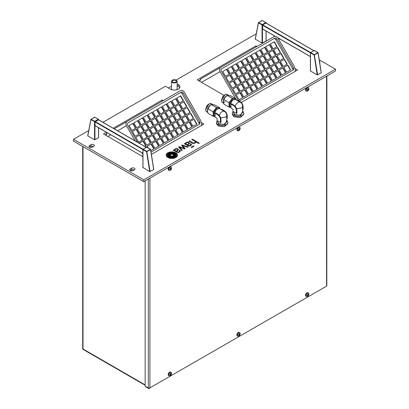 <?xml version="1.0" encoding="UTF-8"?>
<svg xmlns="http://www.w3.org/2000/svg" width="409" height="409" viewBox="0 0 409 409"><rect width="100%" height="100%" fill="white"/><g stroke="black" fill="none" stroke-linecap="round" stroke-linejoin="round"><path stroke-width="0.61" d="M174.377 154.95A1.866 1.079 0 0 1 174.214 155.216A10.404 6.007 0 0 1 173.436 155.957A11.319 6.534 0 0 1 173.181 156.156A1491.495 861.109 180 0 1 172.792 156.453A4.248 2.454 180 0 1 172.511 156.637L172.373 156.678A0.925 0.532 180 0 1 172.056 156.642A5.092 2.94 180 0 1 171.852 156.596A2.602 1.503 180 0 1 171.627 156.529A22.935 13.241 180 0 1 171.259 156.407A7.05 4.07 180 0 1 170.742 156.218A209.106 120.727 180 0 1 170.124 155.962A8.911 5.143 180 0 1 169.403 155.635A2.311 1.334 180 0 1 169.311 155.584L169.27 155.532A0.649 0.378 180 0 1 169.265 155.502A0.649 0.378 180 0 1 169.265 155.456A0.649 0.378 180 0 1 169.285 155.364A1.564 0.9 180 0 1 169.387 155.2A6.989 4.034 180 0 1 169.771 154.791A13.584 7.843 180 0 1 170.221 154.398A15.987 9.233 0 0 1 170.466 154.198A32.577 18.809 0 0 1 170.86 153.902A4.76 2.751 0 0 1 171.136 153.712L171.274 153.677A0.9 0.521 0 0 1 171.591 153.712A4.361 2.515 0 0 1 172.02 153.825A7.29 4.208 0 0 1 172.777 154.086A53.078 30.644 0 0 1 173.528 154.392A9.269 5.353 0 0 1 174.183 154.689A4.3 2.48 0 0 1 174.336 154.766L174.382 154.853M173.181 156.156L173.181 156.11A1491.495 861.109 180 0 1 172.792 156.407A4.248 2.454 180 0 1 172.511 156.596L172.373 156.632A0.925 0.532 180 0 1 172.056 156.596A5.092 2.94 180 0 1 171.852 156.55A2.602 1.503 180 0 1 171.627 156.483A22.935 13.241 180 0 1 171.259 156.361A7.05 4.07 180 0 1 170.742 156.172A209.106 120.727 180 0 1 170.124 155.916A8.911 5.143 180 0 1 169.403 155.589A2.311 1.334 180 0 1 169.311 155.538L169.27 155.486A0.649 0.378 180 0 1 169.265 155.481M169.009 155.926A0.516 0.297 180 0 1 168.861 155.783A1.702 0.982 180 0 1 168.81 155.589A1.181 0.68 180 0 1 168.805 155.553A1.181 0.68 180 0 1 168.825 155.44A24.008 13.86 180 0 1 168.871 155.282A1.227 0.711 180 0 1 168.891 155.226A5.414 3.124 180 0 1 169.05 154.934A7.055 4.075 180 0 1 169.244 154.658A9.146 5.281 180 0 1 169.735 154.121A10.143 5.854 0 0 1 169.965 153.907A5.179 2.991 0 0 1 170.451 153.549A0.695 0.399 0 0 1 170.599 153.477A0.624 0.358 0 0 1 170.783 153.436A1.263 0.731 0 0 1 171.12 153.416A2.986 1.723 0 0 1 171.826 153.482A6.063 3.502 0 0 1 172.915 153.728A13.543 7.822 0 0 1 173.799 154.014A4.903 2.832 0 0 1 174.173 154.157A7.372 4.254 0 0 1 174.566 154.341A0.752 0.435 0 0 1 174.638 154.382A0.762 0.44 0 0 1 174.832 154.648A2.285 1.319 180 0 1 174.837 154.73A2.285 1.319 180 0 1 174.807 154.945A3.809 2.198 0 0 1 174.536 155.466A33.124 19.121 0 0 1 174.254 155.829A6.59 3.804 0 0 1 173.922 156.192A4.489 2.592 180 0 1 173.682 156.396A39.259 22.669 180 0 1 173.268 156.713A0.869 0.501 180 0 1 173.048 156.831A0.573 0.332 180 0 1 172.864 156.872A1.841 1.063 180 0 1 172.639 156.892A1.13 0.654 180 0 1 172.388 156.892A5.522 3.185 180 0 1 171.969 156.851A2.331 1.345 180 0 1 171.673 156.8A14.33 8.272 180 0 1 171.049 156.662A4.591 2.648 180 0 1 170.579 156.535A37.899 21.881 180 0 1 169.986 156.345A5.097 2.945 180 0 1 169.362 156.1A6.048 3.492 180 0 1 169.009 155.926M175.405 154.817A2.469 1.426 0 0 1 175.405 154.837A2.469 1.426 0 0 1 175.374 155.067A8.926 5.153 0 0 1 175.118 155.706A4.376 2.526 0 0 1 174.832 156.12A9.801 5.66 0 0 1 174.433 156.535A11.319 6.534 180 0 1 174.203 156.744A2.633 1.518 180 0 1 173.779 157.025A1.278 0.736 180 0 1 173.549 157.122A1.748 1.007 180 0 1 173.278 157.194A1.83 1.058 180 0 1 172.981 157.24A2.873 1.662 180 0 1 172.491 157.266A3.594 2.076 180 0 1 172.138 157.255A4.683 2.705 180 0 1 171.78 157.225A5.358 3.093 180 0 1 171.223 157.153A7.004 4.044 180 0 1 170.492 157.005A6.345 3.666 180 0 1 169.311 156.632A12.27 7.086 180 0 1 168.932 156.478A1.713 0.992 180 0 1 168.748 156.386A1.713 0.992 180 0 1 168.528 156.233A1.411 0.813 180 0 1 168.344 155.998A2.791 1.61 180 0 1 168.257 155.732A3.011 1.738 180 0 1 168.242 155.558A3.011 1.738 180 0 1 168.242 155.532A3.011 1.738 180 0 1 168.298 155.18A14.77 8.528 180 0 1 168.416 154.863A4.218 2.434 180 0 1 168.661 154.438A46.897 27.076 180 0 1 168.897 154.132A3.839 2.214 180 0 1 169.203 153.815A18.001 10.394 0 0 1 169.449 153.61A3.512 2.025 0 0 1 169.761 153.385A1.559 0.9 0 0 1 170.103 153.232A1.621 0.936 0 0 1 170.824 153.099A4.734 2.735 0 0 1 172.051 153.15A5.522 3.185 0 0 1 173.334 153.395A9.514 5.496 0 0 1 174.311 153.702A4.146 2.393 0 0 1 174.873 153.948A0.925 0.532 0 0 1 175.037 154.055A2.331 1.345 0 0 1 175.389 154.622A2.469 1.426 0 0 1 175.405 154.791A2.469 1.426 0 0 1 175.374 155.021A8.926 5.153 0 0 1 175.118 155.66A4.376 2.526 0 0 1 174.832 156.074A9.801 5.66 0 0 1 174.433 156.489A11.319 6.534 180 0 1 174.203 156.698A2.633 1.518 180 0 1 173.779 156.979A1.278 0.736 180 0 1 173.549 157.076A1.748 1.007 180 0 1 173.278 157.148A1.83 1.058 180 0 1 172.981 157.194A2.873 1.662 180 0 1 172.491 157.22A3.594 2.076 180 0 1 172.138 157.209A4.683 2.705 180 0 1 171.78 157.179A5.358 3.093 180 0 1 171.223 157.107A7.004 4.044 180 0 1 170.492 156.959A6.345 3.666 180 0 1 169.311 156.586A12.27 7.086 180 0 1 168.932 156.432A1.713 0.992 180 0 1 168.748 156.34A1.713 0.992 180 0 1 168.528 156.187A1.411 0.813 180 0 1 168.344 155.952A2.791 1.61 180 0 1 168.257 155.686A3.011 1.738 180 0 1 168.242 155.512L168.242 155.558M176.034 154.924A5.245 3.027 0 0 1 175.952 155.461A5.762 3.323 0 0 1 174.975 156.8A4.913 2.837 180 0 1 174.715 156.995A3.405 1.968 0 0 1 174.29 157.235A1.922 1.109 180 0 1 173.973 157.358A3.461 1.999 180 0 1 173.252 157.521A3.64 2.101 180 0 1 171.826 157.583A9.351 5.399 180 0 1 170.768 157.465A4.811 2.776 180 0 1 169.377 157.122A7.469 4.31 180 0 1 168.549 156.78A2.306 1.329 180 0 1 168.396 156.698A2.306 1.329 180 0 1 167.961 156.345A3.446 1.989 180 0 1 167.608 155.578A5.256 3.037 180 0 1 167.603 155.405A5.256 3.037 180 0 1 167.848 154.484A6.595 3.809 180 0 1 168.672 153.508A4.448 2.566 0 0 1 168.927 153.309A2.71 1.564 0 0 1 170.395 152.782A4.402 2.541 0 0 1 171.606 152.721A5.414 3.124 0 0 1 173.089 152.879A6.58 3.799 0 0 1 174.623 153.314A3.753 2.168 0 0 1 175.369 153.687A2.5 1.442 0 0 1 175.952 154.382A5.245 3.027 0 0 1 176.034 154.924A5.245 3.027 0 0 0 175.952 154.428A2.5 1.442 0 0 0 175.369 153.733A3.753 2.168 0 0 0 174.623 153.36A6.58 3.799 0 0 0 173.089 152.925A5.414 3.124 0 0 0 171.606 152.767A4.402 2.541 0 0 0 170.395 152.828A2.71 1.564 0 0 0 168.927 153.355A4.448 2.566 0 0 0 168.672 153.554L168.672 153.508M175.844 152.833A5.685 3.282 0 0 0 169.648 152.122A5.685 3.282 0 0 0 166.141 155.154A5.685 3.282 0 0 0 167.802 157.475A5.685 3.282 0 0 0 173.999 158.186A5.685 3.282 0 0 0 177.506 155.154A5.685 3.282 0 0 0 175.844 152.833M177.506 155.175A5.685 3.282 0 0 0 175.844 152.879A5.685 3.282 0 0 0 169.669 152.163A5.685 3.282 0 0 0 166.141 155.175M175.487 157.143L175.487 157.097A5.429 3.134 0 0 0 176.31 156.315A5.798 3.349 0 0 0 176.698 155.502A5.378 3.103 0 0 0 176.754 155.052A5.378 3.103 0 0 1 176.754 155.098A5.378 3.103 0 0 1 176.698 155.548A5.798 3.349 0 0 1 176.31 156.361A5.429 3.134 0 0 1 175.487 157.143A6.626 3.824 180 0 1 175.205 157.327A3.63 2.096 180 0 1 173.907 157.838A5.22 3.011 180 0 1 172.301 158.043A5.266 3.037 180 0 1 170.154 157.864A6.258 3.615 180 0 1 168.462 157.322A3.865 2.229 180 0 1 168.109 157.138A3.865 2.229 180 0 1 167.409 156.586A4.642 2.679 180 0 1 166.892 155.405A5.925 3.42 180 0 1 166.892 155.343A5.925 3.42 180 0 1 166.892 155.318M175.487 157.097A6.626 3.824 180 0 1 175.205 157.281A3.63 2.096 180 0 1 173.907 157.792A5.22 3.011 180 0 1 172.301 157.997A5.266 3.037 180 0 1 170.154 157.818A6.258 3.615 180 0 1 168.462 157.276A3.865 2.229 180 0 1 168.109 157.092A3.865 2.229 180 0 1 167.409 156.54A4.642 2.679 180 0 1 166.892 155.359A5.925 3.42 180 0 1 166.892 155.297A5.925 3.42 180 0 1 167.169 154.259A5.475 3.16 180 0 1 168.16 153.211A4.796 2.766 0 0 1 168.442 153.027A4.085 2.357 0 0 1 170.645 152.358A5.68 3.277 0 0 1 173.022 152.409A5.588 3.226 0 0 1 175.369 153.124A4.003 2.311 0 0 1 176.586 154.275A5.378 3.103 0 0 1 176.754 155.052L176.754 155.098M187.843 145.732A3.267 1.887 180 0 1 187.665 145.64A3.267 1.887 180 0 1 187.588 145.594L185.001 144.075A3.042 1.759 0 0 0 184.832 143.994A1.145 0.66 0 0 0 184.669 143.927L184.168 143.856L184.551 143.636A0.9 0.516 0 0 1 184.72 143.554A0.501 0.286 0 0 1 184.868 143.518L185.129 143.554A1.13 0.654 180 0 1 185.292 143.641L185.435 143.728A2.71 1.564 0 0 1 185.43 143.636A2.71 1.564 0 0 1 185.456 143.411A2.244 1.299 0 0 1 185.553 143.181A2.372 1.37 0 0 1 185.752 142.93A2.95 1.702 0 0 1 185.993 142.726A4.243 2.449 180 0 1 186.279 142.542A2.883 1.662 180 0 1 186.642 142.358A1.784 1.033 180 0 1 187.005 142.24A1.544 0.89 180 0 1 187.578 142.174A1.708 0.987 180 0 1 188.273 142.25A2.244 1.299 180 0 1 188.851 142.46A1.994 1.15 180 0 1 189.229 142.71A1.81 1.043 180 0 1 189.418 142.93A1.718 0.992 180 0 1 189.51 143.257A1.718 0.992 180 0 1 189.474 143.467A2.469 1.426 180 0 1 189.147 143.927A10.588 6.115 180 0 1 188.713 144.295A11.503 6.641 180 0 1 188.457 144.489L187.7 145.037L188.14 145.287A4.366 2.52 0 0 0 188.421 145.435A1.953 1.13 0 0 0 188.753 145.568A0.941 0.542 0 0 0 189.29 145.63A0.987 0.567 180 0 0 189.679 145.558A2.224 1.283 0 0 0 190.119 145.369A2.807 1.621 0 0 0 190.553 145.062A1.334 0.772 0 0 0 190.758 144.653A1.334 0.772 0 0 0 190.758 144.628A1.063 0.613 0 0 0 190.645 144.367A2.326 1.345 0 0 0 190.205 144.019L190.763 143.697A2.193 1.268 180 0 1 191.274 144.096A1.841 1.063 180 0 1 191.453 144.551A1.841 1.063 180 0 1 191.422 144.745A2.628 1.518 180 0 1 190.957 145.369A5.46 3.154 180 0 1 190.625 145.604A2.173 1.253 180 0 1 190.389 145.732A18.165 10.486 180 0 1 190.205 145.819A1.769 1.022 180 0 1 190.011 145.901A7.173 4.141 180 0 1 189.807 145.967A1.488 0.859 180 0 1 189.546 146.033A2.06 1.191 180 0 1 189.234 146.079A0.925 0.532 180 0 1 188.963 146.079A2.214 1.278 180 0 1 188.687 146.049A0.92 0.532 180 0 1 188.483 146.003A7.94 4.581 180 0 1 188.293 145.941A1.196 0.69 180 0 1 188.12 145.87A49.504 28.579 180 0 1 187.843 145.732M175.722 80.527A1.963 1.135 0 0 0 173.58 80.282A1.963 1.135 0 0 0 172.368 81.33A1.963 1.135 0 0 0 172.941 82.132A1.963 1.135 0 0 0 175.083 82.378A1.963 1.135 0 0 0 176.294 81.33A1.963 1.135 0 0 0 175.722 80.527M172.347 82.48A2.807 1.621 0 0 0 175.405 82.828A2.807 1.621 0 0 0 177.138 81.33A2.807 1.621 0 0 0 176.315 80.184A2.807 1.621 0 0 0 173.258 79.837A2.807 1.621 0 0 0 171.524 81.33A2.807 1.621 0 0 0 172.347 82.48M171.524 81.33L171.524 88.666A2.807 1.621 0 0 0 172.347 89.811A2.807 1.621 0 0 0 172.506 89.898M176.156 89.898A2.807 1.621 0 0 0 177.138 88.666L177.138 81.33M89.602 147.117A1.963 1.135 0 0 0 92.383 147.117L93.768 146.315A1.963 1.135 0 0 0 94.346 145.512A1.963 1.135 0 0 0 93.134 144.464A1.963 1.135 0 0 0 90.992 144.709L89.602 145.512A1.963 1.135 0 0 0 89.024 146.315A1.963 1.135 0 0 0 89.602 147.117L89.602 145.512M130.251 170.584A1.963 1.135 0 0 0 133.027 170.584L134.418 169.781A1.963 1.135 0 0 0 134.996 168.983A1.963 1.135 0 0 0 133.779 167.935A1.963 1.135 0 0 0 131.642 168.181L130.251 168.983A1.963 1.135 0 0 0 129.673 169.781A1.963 1.135 0 0 0 130.251 170.584L130.251 168.983M195.896 141.918A2.147 1.242 0 0 0 195.891 141.897A2.147 1.242 0 0 1 195.86 142.112A9.427 5.44 180 0 1 195.793 142.306A1.784 1.028 180 0 1 195.666 142.526A3.778 2.183 0 0 1 195.144 143.002A2.372 1.37 0 0 1 194.382 143.349A1.825 1.053 0 0 1 193.554 143.462A1.334 0.772 0 0 1 193.043 143.401A2.582 1.493 0 0 1 192.7 143.298A1.963 1.135 180 0 1 192.434 143.186A17.781 10.266 0 0 1 192.158 143.043A4.197 2.423 0 0 1 192.01 142.961L188.861 141.146L189.418 140.824L192.567 142.639A3.476 2.009 180 0 0 192.961 142.828A1.83 1.058 180 0 0 193.355 142.951A1.074 0.624 180 0 0 193.697 142.992A1.207 0.695 180 0 0 193.989 142.976A1.411 0.813 180 0 0 194.265 142.93A1.554 0.9 180 0 0 194.449 142.874A1.447 0.833 180 0 0 194.643 142.792A2.602 1.503 180 0 0 194.812 142.7A2.06 1.191 180 0 0 195.154 142.439A2.71 1.564 180 0 0 195.297 142.26A1.651 0.951 180 0 0 195.384 142.081A1.805 1.043 180 0 0 195.415 141.903A1.089 0.629 180 0 1 195.415 141.903A1.089 0.629 180 0 0 195.39 141.765A2.239 1.293 180 0 0 195.349 141.672A0.9 0.521 180 0 0 195.292 141.591A2.147 1.237 180 0 0 195.205 141.499A1.14 0.66 180 0 0 195.108 141.417A12.377 7.147 180 0 0 195.001 141.345A2.198 1.273 180 0 0 194.878 141.269L191.765 139.469L192.312 139.152L199.341 143.211L198.789 143.528L195.891 141.851A2.147 1.242 0 0 1 195.896 141.897L195.891 141.851M191.821 147.552L192.552 147.128L191.801 146.693L191.064 147.117L191.821 147.552M185.195 148.62L182.511 145.635L187.542 147.266L188.16 146.908L182.138 145.026L181.56 145.364L184.224 148.349L179.208 146.719L178.621 147.056L181.821 150.568L182.332 150.272L179.571 147.337L184.628 148.948L185.195 148.62M241.31 102.48L297.583 69.985L295.247 68.635M256.898 46.498L255.906 45.926L197.158 79.842L224.03 95.358M151.402 154.387L203.907 124.075L201.565 122.726M163.217 100.583L162.225 100.011L113.283 128.268M106.371 132.255L103.477 133.927L142.889 156.683M278.79 39.494A1.963 1.135 0 0 0 279.327 38.717A1.963 1.135 0 0 0 279.327 38.686M319.715 62.746A1.963 1.135 0 0 0 319.976 62.183A1.963 1.135 0 0 0 319.511 61.452M102.961 122.306L165.4 86.258L170.364 89.126A5.614 3.241 0 0 0 176.478 89.827A5.614 3.241 0 0 0 179.945 86.831A5.614 3.241 0 0 0 178.304 84.54L177.138 83.871M88.717 130.532L73.508 139.316L143.769 179.878L335.492 69.187L319.25 59.806M256.233 33.819L176.11 80.077M193.288 146.703L194.024 146.279L193.268 145.844L192.537 146.269L193.288 146.703M175.343 148.856A3.701 2.137 0 0 0 174.914 149.121A3.073 1.774 0 0 0 174.674 149.326A2.367 1.365 180 0 0 174.5 149.536A2.29 1.324 180 0 0 174.398 149.735A2.29 1.324 180 0 0 174.357 149.945A3.967 2.29 180 0 0 174.352 150.042A3.967 2.29 180 0 0 174.352 150.123A2.689 1.554 180 0 0 174.101 149.975A0.532 0.307 180 0 0 173.943 149.919L173.759 149.919A0.516 0.297 180 0 0 173.605 149.965A1.35 0.777 0 0 0 173.472 150.031L173.212 150.323A1.442 0.833 0 0 1 173.283 150.308L173.329 150.297A0.552 0.317 0 0 1 173.416 150.297L173.482 150.302A0.573 0.332 0 0 1 173.656 150.348A1.682 0.971 0 0 1 173.861 150.446L176.586 152.036A5.036 2.904 0 0 0 177.082 152.286A1.759 1.017 0 0 0 177.659 152.455A1.207 0.695 0 0 0 178.36 152.45A2.403 1.385 0 0 0 178.932 152.296A3.211 1.856 0 0 0 179.679 151.913A3.507 2.025 0 0 0 180.246 151.345A1.892 1.094 0 0 0 180.374 150.957A1.892 1.094 0 0 0 180.349 150.788A1.871 1.079 0 0 0 180.195 150.497A2.178 1.258 0 0 0 179.679 150.098L179.122 150.42A3.384 1.953 180 0 1 179.341 150.558A1.851 1.069 180 0 1 179.531 150.727A1.309 0.757 180 0 1 179.674 150.977A1.084 0.629 180 0 1 179.679 151.064A1.084 0.629 180 0 1 179.643 151.233A1.677 0.966 180 0 1 179.331 151.581A3.446 1.989 180 0 1 178.856 151.857A1.375 0.792 180 0 1 178.36 152.01A0.864 0.496 180 0 1 177.925 152.015A1.115 0.644 180 0 1 177.613 151.949A1.922 1.109 180 0 1 177.291 151.811A11.247 6.493 180 0 1 177.061 151.688L176.622 151.432L177.373 150.885A14.923 8.615 180 0 0 177.634 150.691A8.502 4.908 0 0 0 178.033 150.359A3.18 1.835 0 0 0 178.283 150.077A1.989 1.145 0 0 0 178.416 149.776A1.774 1.028 0 0 0 178.431 149.658A1.774 1.028 0 0 0 178.355 149.362A1.708 0.987 0 0 0 178.068 149.04A2.27 1.309 0 0 0 177.572 148.769A1.999 1.155 0 0 0 176.923 148.6A1.605 0.925 0 0 0 176.253 148.585A1.549 0.895 0 0 0 175.732 148.692A2.413 1.391 0 0 0 175.343 148.856L175.343 148.902A3.701 2.137 0 0 0 174.914 149.167A3.073 1.774 0 0 0 174.674 149.372L174.674 149.326M168.375 87.976L171.524 86.161M179.715 87.751A5.614 3.241 0 0 0 178.304 86.376L177.138 85.701M143.769 179.878L143.769 181.714L73.508 141.146L73.508 139.316M143.769 181.714L335.492 71.018L335.492 69.187M93.559 146.437A1.963 1.135 0 0 0 90.992 146.545L89.816 147.225M134.203 169.904A1.963 1.135 0 0 0 131.642 170.011L130.461 170.691M255.906 47.071L255.906 45.926M162.225 101.156L162.225 100.011M188.309 144.06A3.369 1.948 0 0 0 188.621 143.748A1.774 1.022 0 0 0 188.748 143.503A1.258 0.726 0 0 0 188.769 143.38A1.258 0.726 0 0 0 188.728 143.191A1.002 0.578 0 0 0 188.585 143.012A1.636 0.941 0 0 0 188.293 142.828A1.263 0.731 0 0 0 187.7 142.664A1.171 0.675 0 0 0 186.913 142.741A1.764 1.017 0 0 0 186.432 142.976A2.357 1.36 0 0 0 186.187 143.181A2.04 1.176 180 0 0 185.947 143.585A1.293 0.746 180 0 0 185.931 143.692A1.293 0.746 180 0 0 185.962 143.85A1.145 0.665 180 0 0 186.09 144.04A2.03 1.171 180 0 0 186.243 144.178A2.745 1.585 180 0 0 186.473 144.326L187.312 144.812A9.479 5.47 0 0 0 187.695 144.535L188.058 144.259A10.317 5.956 180 0 0 188.309 144.06L188.309 144.106A3.369 1.948 0 0 0 188.621 143.794A1.774 1.022 0 0 0 188.748 143.549A1.258 0.726 0 0 0 188.769 143.426A1.258 0.726 0 0 0 188.769 143.401M187.312 144.812L186.473 144.372A2.745 1.585 180 0 1 186.243 144.224A2.03 1.171 180 0 1 186.09 144.086A1.145 0.665 180 0 1 185.962 143.896A1.293 0.746 180 0 1 185.931 143.738A1.293 0.746 180 0 1 185.937 143.717M187.312 144.858A9.479 5.47 0 0 0 187.695 144.582L187.695 144.535M188.309 144.106A10.317 5.956 180 0 1 188.058 144.305L187.695 144.582M190.758 144.653L190.758 144.674A1.334 0.772 0 0 0 190.758 144.674A1.334 0.772 0 0 1 190.553 145.108A2.807 1.621 0 0 1 190.119 145.415A2.224 1.283 0 0 1 189.679 145.604A0.987 0.567 180 0 1 189.29 145.676A0.941 0.542 0 0 1 188.753 145.614A1.953 1.13 0 0 1 188.421 145.481A4.366 2.52 0 0 1 188.14 145.333L187.7 145.037M190.241 144.045L190.763 143.697M190.763 143.743A2.193 1.268 180 0 1 191.274 144.142A1.841 1.063 180 0 1 191.453 144.576M185.435 143.728L185.292 143.687A1.13 0.654 180 0 0 185.129 143.6L184.868 143.559A0.501 0.286 0 0 0 184.72 143.6A0.9 0.516 0 0 0 184.551 143.682L184.208 143.876M189.51 143.283A1.718 0.992 180 0 0 189.418 142.976A1.81 1.043 180 0 0 189.229 142.756A1.994 1.15 180 0 0 188.851 142.506A2.244 1.299 180 0 0 188.273 142.296A1.708 0.987 180 0 0 187.578 142.22A1.544 0.89 180 0 0 187.005 142.286A1.784 1.033 180 0 0 186.642 142.404A2.883 1.662 180 0 0 186.279 142.588A4.243 2.449 180 0 0 185.993 142.772A2.95 1.702 0 0 0 185.752 142.976A2.372 1.37 0 0 0 185.553 143.227A2.244 1.299 0 0 0 185.456 143.457A2.71 1.564 0 0 0 185.43 143.656M185.17 148.636L182.511 145.635M182.302 150.292L179.571 147.337M184.224 148.349L179.208 146.765L178.651 147.087M188.109 146.938L182.138 145.072L181.586 145.389M193.984 146.304L193.268 145.89L192.573 146.294M192.516 147.153L191.801 146.739L191.105 147.138M178.426 149.679A1.774 1.028 0 0 0 178.355 149.408A1.708 0.987 0 0 0 178.068 149.086A2.27 1.309 0 0 0 177.572 148.815A1.999 1.155 0 0 0 176.923 148.646A1.605 0.925 0 0 0 176.253 148.631A1.549 0.895 0 0 0 175.732 148.738A2.413 1.391 0 0 0 175.343 148.902M179.679 151.11L179.679 151.064A1.084 0.629 180 0 1 179.679 151.11A1.084 0.629 180 0 1 179.643 151.279A1.677 0.966 180 0 1 179.331 151.627A3.446 1.989 180 0 1 178.856 151.903A1.375 0.792 180 0 1 178.36 152.056A0.864 0.496 180 0 1 177.925 152.061A1.115 0.644 180 0 1 177.613 151.99A1.922 1.109 180 0 1 177.291 151.857A11.247 6.493 180 0 1 177.061 151.734L176.622 151.432M179.162 150.44L179.679 150.098M180.374 150.982A1.892 1.094 0 0 0 180.349 150.834A1.871 1.079 0 0 0 180.195 150.543A2.178 1.258 0 0 0 179.679 150.144M173.13 150.277L173.472 150.031M174.352 150.123L174.352 150.169A2.689 1.554 180 0 0 174.101 150.021A0.532 0.307 180 0 0 173.943 149.965L173.759 149.965A0.516 0.297 180 0 0 173.605 150.011A1.35 0.777 0 0 0 173.472 150.077M174.352 150.067A3.967 2.29 180 0 1 174.357 149.991A2.29 1.324 180 0 1 174.398 149.781A2.29 1.324 180 0 1 174.5 149.582A2.367 1.365 180 0 1 174.674 149.372M177.685 149.801A1.524 0.879 180 0 1 177.685 149.827L177.685 149.781A1.524 0.879 180 0 0 177.664 149.633A0.818 0.47 180 0 0 177.588 149.5A1.631 0.941 180 0 0 177.388 149.321A1.304 0.752 180 0 0 176.622 149.06A1.125 0.649 180 0 0 176.069 149.086A1.503 0.869 180 0 0 175.349 149.372A2.745 1.585 0 0 0 175.113 149.582A2.265 1.309 0 0 0 174.934 149.817A1.754 1.012 0 0 0 174.858 150.021A1.222 0.706 0 0 0 174.853 150.093A1.222 0.706 0 0 0 174.883 150.251A1.217 0.7 0 0 0 175.006 150.435A1.82 1.053 0 0 0 175.19 150.594A3.972 2.296 0 0 0 175.395 150.727L175.395 150.773A3.972 2.296 0 0 1 175.19 150.64L175.19 150.594M174.853 150.093L174.853 150.139A1.222 0.706 0 0 0 174.853 150.139A1.222 0.706 0 0 0 174.883 150.297A1.217 0.7 0 0 0 175.006 150.481A1.82 1.053 0 0 0 175.19 150.64M177.685 149.827A1.524 0.879 180 0 1 177.68 149.904A1.196 0.69 180 0 1 177.618 150.072A4.1 2.367 180 0 1 177.511 150.231A1.728 0.997 180 0 1 177.378 150.369A11.692 6.748 180 0 1 177.225 150.502A8.027 4.632 180 0 1 176.979 150.701L176.233 151.253L175.395 150.727M176.233 151.253L175.395 150.773M176.734 150.89L176.351 151.126M177.685 149.781A1.524 0.879 180 0 1 177.68 149.858A1.196 0.69 180 0 1 177.618 150.026A4.1 2.367 180 0 1 177.511 150.185A1.728 0.997 180 0 1 177.378 150.323A11.692 6.748 180 0 1 177.225 150.456A8.027 4.632 180 0 1 176.979 150.66L176.734 150.844M195.415 141.943L195.415 141.949A1.089 0.629 180 0 1 195.415 141.949A1.089 0.629 180 0 1 195.415 141.943A1.805 1.043 180 0 1 195.384 142.127A1.651 0.951 180 0 1 195.297 142.306A2.71 1.564 180 0 1 195.154 142.485A2.06 1.191 180 0 1 194.812 142.746A2.602 1.503 180 0 1 194.643 142.838A1.447 0.833 180 0 1 194.449 142.92A1.554 0.9 180 0 1 194.265 142.976A1.411 0.813 180 0 1 193.989 143.022A1.207 0.695 180 0 1 193.697 143.038A1.074 0.624 180 0 1 193.355 142.997A1.83 1.058 180 0 1 192.961 142.874A3.476 2.009 180 0 1 192.567 142.685L189.418 140.87L188.902 141.166M192.312 139.152L191.806 139.495M192.312 139.198L199.301 143.232M167.603 155.43A5.256 3.037 180 0 1 167.848 154.53A6.595 3.809 180 0 1 168.672 153.554M174.837 154.75A2.285 1.319 180 0 0 174.832 154.694A0.762 0.44 0 0 0 174.638 154.428A0.752 0.435 0 0 0 174.566 154.387A7.372 4.254 0 0 0 174.173 154.203A4.903 2.832 0 0 0 173.799 154.06A13.543 7.822 0 0 0 172.915 153.774A6.063 3.502 0 0 0 171.826 153.528A2.986 1.723 0 0 0 171.12 153.462A1.263 0.731 0 0 0 170.783 153.482A0.624 0.358 0 0 0 170.599 153.523A0.695 0.399 0 0 0 170.451 153.595A5.179 2.991 0 0 0 169.965 153.953A10.143 5.854 0 0 0 169.735 154.167L169.735 154.121M168.81 155.578A1.181 0.68 180 0 1 168.825 155.486A24.008 13.86 180 0 1 168.871 155.328A1.227 0.711 180 0 1 168.891 155.272A5.414 3.124 180 0 1 169.05 154.98A7.055 4.075 180 0 1 169.244 154.704A9.146 5.281 180 0 1 169.735 154.167M173.181 156.11A11.319 6.534 0 0 0 173.436 155.911A10.404 6.007 0 0 0 174.214 155.169A1.866 1.079 0 0 0 174.377 154.904L174.382 154.878M169.817 155.154L171.826 153.994L173.83 155.154L171.821 156.315L169.817 155.154M169.858 155.18L171.826 153.994M171.826 154.04L173.789 155.175M135.553 128.334L132.746 123.472L129.06 125.599L131.867 130.461L135.834 128.17L133.027 123.308L129.06 125.599M132.746 123.472L133.027 123.308M138.922 134.167L136.115 129.305L132.429 131.437L135.236 136.299L139.203 134.004L136.396 129.142L132.429 131.437M136.115 129.305L136.396 129.142M142.291 140.001L139.484 135.139L135.798 137.271L138.605 142.133L142.572 139.837L139.766 134.975L135.798 137.271M139.484 135.139L139.766 134.975M145.66 145.834L142.853 140.972L139.254 143.262M142.853 140.972L139.162 143.104M144.689 146.396L145.941 145.67L143.135 140.814M146.488 147.271L146.223 146.805L145.808 147.046L146.223 146.805M146.811 147.179L146.504 146.647M140.318 125.583L137.511 120.721L133.825 122.853L136.632 127.71L140.599 125.42L137.792 120.558L133.825 122.853M137.511 120.721L137.792 120.558M143.687 131.417L140.88 126.555L137.189 128.687L139.996 133.549L143.968 131.253L141.161 126.391L137.189 128.687M140.88 126.555L141.161 126.391M147.056 137.25L144.249 132.388L140.558 134.52L143.365 139.382L147.337 137.087L144.53 132.23L140.558 134.52M144.249 132.388L144.53 132.23M150.425 143.084L147.618 138.222L143.927 140.353L146.734 145.215L150.706 142.925L147.9 138.063L143.927 140.353M147.618 138.222L147.9 138.063M153.794 148.917L150.982 144.055L147.296 146.187L148.385 148.073M150.982 144.055L147.296 146.187M150.809 150.64L154.07 148.758L151.264 143.896M145.083 122.833L142.276 117.971L138.585 120.103L141.391 124.965L145.364 122.669L142.557 117.807L138.585 120.103M142.276 117.971L142.557 117.807M148.452 128.666L145.645 123.804L141.954 125.936L144.76 130.798L148.733 128.503L145.926 123.641L141.954 125.936M145.645 123.804L145.926 123.641M151.821 134.5L149.014 129.638L145.323 131.77L148.13 136.632L152.097 134.341L149.29 129.479L145.323 131.77M149.014 129.638L149.29 129.479M164.137 111.831L161.33 106.969L157.639 109.101L160.446 113.963L164.418 111.672L161.611 106.81L157.639 109.101M161.33 106.969L161.611 106.81M155.185 140.333L152.378 135.471L148.692 137.603L151.499 142.465L155.466 140.175L152.659 135.313L148.692 137.603M152.378 135.471L152.659 135.313M159.372 114.581L156.565 109.719L152.879 111.851L155.686 116.713L159.653 114.423L156.846 109.561L152.879 111.851M156.565 109.719L156.846 109.561M158.554 146.166L155.747 141.309L152.061 143.436L154.868 148.298L158.835 146.008L156.028 141.146L152.061 143.436M155.747 141.309L156.028 141.146M154.607 117.332L151.8 112.47L148.114 114.602L150.921 119.464L154.888 117.168L152.082 112.306L148.114 114.602M151.8 112.47L152.082 112.306M149.847 120.082L147.041 115.22L143.349 117.352L146.156 122.214L150.129 119.919L147.322 115.057L143.349 117.352M147.041 115.22L147.322 115.057M153.211 125.916L150.405 121.054L146.719 123.186L149.525 128.048L153.493 125.752L150.686 120.895L146.719 123.186M150.405 121.054L150.686 120.895M156.581 131.749L153.774 126.887L150.088 129.019L152.894 133.881L156.862 131.591L154.055 126.729L150.088 129.019M153.774 126.887L154.055 126.729M159.95 137.582L157.143 132.721L153.457 134.852L156.264 139.714L160.231 137.424L157.424 132.562L153.457 134.852M157.143 132.721L157.424 132.562M163.319 143.421L160.512 138.559L156.821 140.686L159.628 145.548L163.6 143.257L160.793 138.395L156.821 140.686M160.512 138.559L160.793 138.395M196.663 124.167L193.856 119.305L190.165 121.437L192.971 126.299L196.944 124.004L194.137 119.142L190.165 121.437M193.856 119.305L194.137 119.142M168.084 140.67L165.277 135.808L161.586 137.935L164.392 142.797L168.365 140.507L165.558 135.645L161.586 137.935M165.277 135.808L165.558 135.645M162.741 120.415L159.934 115.553L156.243 117.685L159.05 122.547L163.022 120.256L160.216 115.394L156.243 117.685M159.934 115.553L160.216 115.394M193.293 118.334L190.487 113.472L186.801 115.604L189.607 120.466L193.575 118.17L190.768 113.308L186.801 115.604M190.487 113.472L190.768 113.308M191.898 126.918L189.091 122.056L185.405 124.188L188.212 129.05L192.179 126.754L189.372 121.892L185.405 124.188M189.091 122.056L189.372 121.892M172.843 137.92L170.037 133.058L166.351 135.185L169.157 140.047L173.125 137.756L170.318 132.894L166.351 135.185M170.037 133.058L170.318 132.894M157.976 123.165L155.169 118.303L151.483 120.435L154.29 125.297L158.257 123.007L155.451 118.145L151.483 120.435M155.169 118.303L155.451 118.145M189.924 112.501L187.118 107.639L183.431 109.765L186.238 114.627L190.205 112.337L187.399 107.475L183.431 109.765M187.118 107.639L187.399 107.475M188.529 121.084L185.722 116.222L182.036 118.354L184.842 123.211L188.81 120.921L186.003 116.059L182.036 118.354M185.722 116.222L186.003 116.059M187.138 129.668L184.331 124.806L180.64 126.938L183.447 131.795L187.414 129.505L184.607 124.643L180.64 126.938M184.331 124.806L184.607 124.643M177.608 135.169L174.801 130.307L171.115 132.434L173.922 137.296L177.889 135.006L175.083 130.144L171.115 132.434M174.801 130.307L175.083 130.144M161.345 128.999L158.539 124.137L154.847 126.269L157.654 131.131L161.627 128.84L158.82 123.978L154.847 126.269M158.539 124.137L158.82 123.978M186.56 106.667L183.753 101.805L180.062 103.932L182.869 108.794L186.836 106.504L184.03 101.642L180.062 103.932M183.753 101.805L184.03 101.642M185.165 115.251L182.358 110.389L178.667 112.516L181.473 117.378L185.446 115.087L182.639 110.225L178.667 112.516M182.358 110.389L182.639 110.225M183.769 123.835L180.962 118.973L177.271 121.1L180.078 125.962L184.05 123.671L181.243 118.809L177.271 121.1M180.962 118.973L181.243 118.809M182.373 132.419L179.566 127.557L175.875 129.684L178.682 134.546L182.654 132.255L179.848 127.393L175.875 129.684M179.566 127.557L179.848 127.393M164.715 134.832L161.908 129.975L158.217 132.102L161.023 136.964L164.996 134.673L162.189 129.811L158.217 132.102M161.908 129.975L162.189 129.811M183.191 100.834L180.384 95.972L176.693 98.099L179.5 102.961L183.472 100.67L180.666 95.808L176.693 98.099M180.384 95.972L180.666 95.808M181.795 109.418L178.989 104.556L175.297 106.683L178.104 111.545L182.077 109.254L179.27 104.392L175.297 106.683M178.989 104.556L179.27 104.392M180.4 118.002L177.593 113.14L173.902 115.266L176.708 120.128L180.681 117.838L177.874 112.976L173.902 115.266M177.593 113.14L177.874 112.976M179.004 126.585L176.197 121.724L172.506 123.85L175.313 128.712L179.285 126.422L176.478 121.56L172.506 123.85M176.197 121.724L176.478 121.56M169.479 132.087L166.673 127.225L162.981 129.351L165.788 134.213L169.755 131.923L166.949 127.061L162.981 129.351M166.673 127.225L166.949 127.061M178.426 103.579L175.619 98.722L171.928 100.849L174.735 105.711L178.707 103.421L175.901 98.559L171.928 100.849M175.619 98.722L175.901 98.559M177.031 112.168L174.224 107.306L170.538 109.433L173.344 114.295L177.312 112.005L174.505 107.143L170.538 109.433M174.224 107.306L174.505 107.143M175.635 120.752L172.828 115.89L169.142 118.017L171.949 122.879L175.916 120.589L173.109 115.727L169.142 118.017M172.828 115.89L173.109 115.727M174.239 129.336L171.432 124.474L167.746 126.601L170.553 131.463L174.52 129.172L171.714 124.31L167.746 126.601M171.432 124.474L171.714 124.31M173.661 106.33L170.855 101.468L167.169 103.6L169.975 108.462L173.943 106.171L171.136 101.309L167.169 103.6M170.855 101.468L171.136 101.309M172.266 114.914L169.459 110.057L165.773 112.184L168.58 117.046L172.547 114.755L169.74 109.893L165.773 112.184M169.459 110.057L169.74 109.893M170.87 123.503L168.063 118.641L164.377 120.767L167.184 125.629L171.151 123.339L168.344 118.477L164.377 120.767M168.063 118.641L168.344 118.477M168.902 109.08L166.095 104.218L162.404 106.35L165.21 111.212L169.178 108.922L166.371 104.06L162.404 106.35M166.095 104.218L166.371 104.06M137.531 142.266L127.588 125.042A1.682 1.375 -120 0 1 127.935 122.894L181.126 92.189A1.682 1.375 -120 0 1 183.16 92.955L182.036 93.605A1.682 1.375 60 0 0 180.006 92.833L127.935 122.894M151.039 152.076L199.536 124.075L200.032 122.981L199.536 121.325L183.16 92.955M199.602 124.034L182.036 93.605M180.006 92.833L181.126 92.189L180.006 92.833M201.31 125.573L201.714 123.958L200.727 120.635L184.352 92.27A3.369 2.751 60 0 0 180.287 90.726L127.097 121.437A3.369 2.751 60 0 0 127.092 121.437A3.369 2.751 60 0 0 126.396 125.732L117.644 130.783M142.772 156.616L142.772 154.096L142.061 152.864M135.149 140.89L126.396 125.732M106.125 135.461A3.369 2.751 -120 0 1 107.347 132.838L107.362 132.828M114.275 128.84L127.097 121.437M164.98 112.644L161.008 114.934L163.815 119.796L167.787 117.506L164.98 112.644L161.008 114.934M163.585 121.228L159.612 123.518L162.419 128.38L166.391 126.09L163.585 121.228L159.612 123.518M166.11 126.248L163.303 121.391M167.506 117.664L164.699 112.802M229.234 74.249L226.428 69.387L222.741 71.514L225.548 76.376L229.515 74.085L226.709 69.223L222.741 71.514M226.428 69.387L226.709 69.223M232.603 80.082L229.797 75.22L226.111 77.347L228.917 82.209L232.885 79.919L230.078 75.057L226.111 77.347M229.797 75.22L230.078 75.057M235.973 85.916L233.166 81.054L229.475 83.185L232.281 88.042L236.254 85.752L233.447 80.89L229.475 83.185M233.166 81.054L233.447 80.89M239.342 91.749L236.535 86.887L232.844 89.019L235.65 93.881L239.623 91.585L236.816 86.723L232.844 89.019M236.535 86.887L236.816 86.723M242.711 97.582L239.904 92.72L236.213 94.852L239.02 99.714L242.992 97.419L240.185 92.557L236.213 94.852M239.904 92.72L240.185 92.557M233.999 71.498L231.192 66.636L227.506 68.763L230.313 73.625L234.28 71.335L231.474 66.473L227.506 68.763M231.192 66.636L231.474 66.473M237.368 77.332L234.561 72.47L230.87 74.596L233.677 79.458L237.649 77.168L234.843 72.306L230.87 74.596M234.561 72.47L234.843 72.306M240.737 83.165L237.931 78.303L234.239 80.435L237.046 85.297L241.019 83.001L238.212 78.139L234.239 80.435M237.931 78.303L238.212 78.139M244.107 88.998L241.3 84.136L237.609 86.268L240.415 91.13L244.383 88.835L241.576 83.973L237.609 86.268M241.3 84.136L241.576 83.973M247.471 94.832L244.664 89.97L240.978 92.102L243.784 96.964L247.752 94.668L244.945 89.811L240.978 92.102M244.664 89.97L244.945 89.811M238.764 68.748L235.957 63.886L232.266 66.013L235.073 70.875L239.045 68.584L236.238 63.722L232.266 66.013M235.957 63.886L236.238 63.722M242.133 74.581L239.326 69.719L235.635 71.851L238.442 76.708L242.414 74.418L239.608 69.556L235.635 71.851M239.326 69.719L239.608 69.556M245.497 80.415L242.69 75.553L239.004 77.684L241.811 82.546L245.778 80.251L242.972 75.389L239.004 77.684M242.69 75.553L242.972 75.389M257.818 57.746L255.011 52.884L251.32 55.016L254.127 59.878L258.099 57.582L255.293 52.72L251.32 55.016M255.011 52.884L255.293 52.72M248.866 86.248L246.06 81.386L242.373 83.518L245.18 88.38L249.147 86.084L246.341 81.227L242.373 83.518M246.06 81.386L246.341 81.227M253.053 60.496L250.247 55.634L246.555 57.766L249.362 62.628L253.335 60.333L250.528 55.471L246.555 57.766M250.247 55.634L250.528 55.471M252.235 92.081L249.429 87.219L245.743 89.351L248.549 94.213L252.517 91.923L249.71 87.061L245.743 89.351M249.429 87.219L249.71 87.061M248.289 63.247L245.482 58.385L241.796 60.517L244.602 65.374L248.57 63.083L245.763 58.221L241.796 60.517M245.482 58.385L245.763 58.221M243.529 65.997L240.722 61.135L237.031 63.262L239.838 68.124L243.805 65.834L240.998 60.972L237.031 63.262M240.722 61.135L240.998 60.972M246.893 71.831L244.086 66.969L240.4 69.101L243.207 73.963L247.174 71.667L244.367 66.805L240.4 69.101M244.086 66.969L244.367 66.805M250.262 77.664L247.455 72.802L243.769 74.934L246.576 79.796L250.543 77.5L247.736 72.638L243.769 74.934M247.455 72.802L247.736 72.638M253.631 83.497L250.824 78.635L247.133 80.767L249.94 85.629L253.912 83.339L251.106 78.477L247.133 80.767M250.824 78.635L251.106 78.477M257 89.331L254.193 84.469L250.502 86.601L253.309 91.463L257.281 89.172L254.475 84.31L250.502 86.601M254.193 84.469L254.475 84.31M290.344 70.082L287.537 65.22L283.846 67.352L286.653 72.209L290.625 69.919L287.818 65.057L283.846 67.352M287.537 65.22L287.818 65.057M261.765 86.58L258.958 81.718L255.267 83.85L258.074 88.712L262.041 86.422L259.234 81.56L255.267 83.85M258.958 81.718L259.234 81.56M256.423 66.33L253.616 61.468L249.925 63.599L252.731 68.461L256.704 66.166L253.897 61.304L249.925 63.599M253.616 61.468L253.897 61.304M286.975 64.249L284.168 59.387L280.482 61.514L283.289 66.376L287.256 64.085L284.449 59.223L280.482 61.514M284.168 59.387L284.449 59.223M285.579 72.833L282.772 67.971L279.086 70.097L281.893 74.959L285.86 72.669L283.054 67.807L279.086 70.097M282.772 67.971L283.054 67.807M266.525 83.83L263.718 78.973L260.032 81.1L262.839 85.962L266.806 83.671L263.999 78.809L260.032 81.1M263.718 78.973L263.999 78.809M251.658 69.08L248.851 64.218L245.165 66.35L247.972 71.212L251.939 68.916L249.132 64.055L245.165 66.35M248.851 64.218L249.132 64.055M283.606 58.415L280.799 53.553L277.113 55.68L279.92 60.542L283.887 58.252L281.08 53.39L277.113 55.68M280.799 53.553L281.08 53.39M282.21 66.999L279.403 62.137L275.717 64.264L278.524 69.126L282.491 66.836L279.684 61.974L275.717 64.264M279.403 62.137L279.684 61.974M280.814 75.583L278.008 70.721L274.321 72.848L277.128 77.71L281.095 75.42L278.289 70.558L274.321 72.848M278.008 70.721L278.289 70.558M271.29 81.084L268.483 76.222L264.792 78.349L267.598 83.211L271.571 80.921L268.764 76.059L264.792 78.349M268.483 76.222L268.764 76.059M255.027 74.913L252.22 70.051L248.529 72.183L251.336 77.045L255.308 74.75L252.501 69.893L248.529 72.183M252.22 70.051L252.501 69.893M280.237 52.577L277.43 47.72L273.744 49.847L276.55 54.709L280.518 52.418L277.711 47.556L273.744 49.847M277.43 47.72L277.711 47.556M278.846 61.166L276.034 56.304L272.348 58.431L275.155 63.293L279.122 61.002L276.315 56.14L272.348 58.431M276.034 56.304L276.315 56.14M277.45 69.75L274.644 64.888L270.952 67.015L273.759 71.877L277.731 69.586L274.925 64.724L270.952 67.015M274.644 64.888L274.925 64.724M276.055 78.334L273.248 73.472L269.557 75.599L272.363 80.461L276.336 78.17L273.529 73.308L269.557 75.599M273.248 73.472L273.529 73.308M258.396 80.747L255.589 75.885L251.898 78.017L254.705 82.879L258.677 80.588L255.87 75.726L251.898 78.017M255.589 75.885L255.87 75.726M276.873 46.744L274.066 41.882L270.375 44.014L273.181 48.875L277.149 46.585L274.342 41.723L270.375 44.014M274.066 41.882L274.342 41.723M275.477 55.327L272.67 50.465L268.979 52.597L271.786 57.459L275.758 55.169L272.951 50.307L268.979 52.597M272.67 50.465L272.951 50.307M274.081 63.911L271.274 59.054L267.583 61.181L270.39 66.043L274.362 63.753L271.556 58.891L267.583 61.181M271.274 59.054L271.556 58.891M272.685 72.5L269.879 67.638L266.187 69.765L268.994 74.627L272.967 72.337L270.16 67.475L266.187 69.765M269.879 67.638L270.16 67.475M263.156 77.996L260.349 73.134L256.663 75.266L259.47 80.128L263.437 77.838L260.63 72.976L256.663 75.266M260.349 73.134L260.63 72.976M272.108 49.494L269.301 44.632L265.61 46.764L268.416 51.626L272.389 49.336L269.582 44.474L265.61 46.764M269.301 44.632L269.582 44.474M270.712 58.078L267.905 53.216L264.214 55.348L267.021 60.21L270.993 57.92L268.186 53.058L264.214 55.348M267.905 53.216L268.186 53.058M269.316 66.662L266.51 61.8L262.823 63.932L265.63 68.794L269.597 66.503L266.791 61.641L262.823 63.932M266.51 61.8L266.791 61.641M267.921 75.246L265.114 70.389L261.428 72.516L264.234 77.378L268.202 75.087L265.395 70.225L261.428 72.516M265.114 70.389L265.395 70.225M267.343 52.245L264.536 47.383L260.85 49.515L263.657 54.377L267.624 52.086L264.817 47.224L260.85 49.515M264.536 47.383L264.817 47.224M265.947 60.829L263.14 55.967L259.454 58.098L262.261 62.96L266.228 60.67L263.422 55.808L259.454 58.098M263.14 55.967L263.422 55.808M264.551 69.412L261.745 64.55L258.059 66.682L260.865 71.544L264.833 69.254L262.026 64.392L258.059 66.682M261.745 64.55L262.026 64.392M262.578 54.995L259.771 50.133L256.085 52.265L258.892 57.127L262.859 54.832L260.052 49.975L256.085 52.265M259.771 50.133L260.052 49.975M293.284 69.944L293.217 67.24L293.713 68.896L293.217 69.985L240.027 100.696C239.234 100.982 238.442 100.522 237.644 99.321L221.269 70.956A1.682 1.375 -120 0 1 221.617 68.809L274.807 38.098A1.682 1.375 -120 0 1 276.842 38.87L275.717 39.52A1.682 1.375 60 0 0 273.687 38.748L221.612 68.814M293.217 69.832L275.717 39.52M293.217 67.24L276.842 38.87M273.687 38.748L274.807 38.098L273.687 38.748M294.991 71.483L295.395 69.867L294.408 66.549L278.033 38.185A3.369 2.751 60 0 0 273.969 36.641L220.773 67.352A3.369 2.751 60 0 0 220.078 71.641L201.519 82.357M236.453 100.047L220.078 71.641M199.807 81.371A3.369 2.751 -120 0 1 201.029 78.753L220.773 67.352M258.657 58.559L254.689 60.849L257.496 65.711L261.463 63.415L258.657 58.559L254.689 60.849M257.266 67.142L253.294 69.433L256.1 74.295L260.073 72.004L257.266 67.142L253.294 69.433M259.792 72.163L256.985 67.301M261.187 63.579L258.381 58.717M149.714 171.627L146.58 151.708L150.548 149.602L153.692 169.566L149.714 171.627L142.971 167.501M98.513 119.74L94.939 121.667L94.939 139.771L98.513 137.71L98.513 127.72M94.939 139.771L94.545 139.771L94.545 121.667L90.936 119.581L87.802 135.88L94.545 139.771M95.139 125.675L94.939 121.897L98.513 119.832M150.118 171.627L146.78 151.366L150.354 149.305L146.744 147.22L143.17 149.285L146.78 151.366L146.58 151.708L142.971 149.628L142.971 167.731M266.029 23.027L262.455 24.954L262.455 43.057L266.029 40.997L266.029 31.007M262.455 43.057L262.057 43.057L262.057 24.954L258.452 22.868L255.313 39.167L262.057 43.057M262.655 28.962L262.655 24.837L266.029 23.119M317.629 74.913L314.291 54.653L317.865 52.592L314.255 50.506L310.687 52.572L314.291 54.653L314.097 54.995L318.059 52.889L321.203 72.853L317.231 74.913L314.097 54.995L310.487 52.914L310.487 70.788M317.231 74.913L310.487 71.018M225.666 96.718L226.857 95.788A4.842 2.797 120 0 0 225.666 96.718L224.669 97.961A4.842 2.797 120 0 0 223.483 101.023L223.462 102.219M232.854 99.571L229.705 105.016M234.193 105.21L233.559 105.578L230.957 104.075L231.591 103.712L235.175 106.197A4.535 2.618 -60 0 1 240.308 102.27L235.18 99.31L231.683 100.522L229.705 105.087L230.768 107.322C229.689 107.168 229.127 106.371 229.081 104.919L228.943 107.092L230.937 107.327M233.508 111.764L233.508 112.797L234.838 114.648L239.776 115.215L242.578 112.797L242.578 106.197A4.535 2.618 0 0 1 241.249 108.048L236.612 108.682L236.969 113.027L236.336 113.395L236.336 110.389L236.969 110.026M243.769 113.186A5.726 3.308 -0 0 1 240.231 116.243A5.726 3.308 -0 0 1 233.994 115.527A5.726 3.308 -0 0 1 232.317 113.186L232.317 114.448L233.994 116.785L240.231 117.501L243.769 114.448L243.467 112.051L242.578 111.023M235.778 99.658L235.691 98.697L230.702 95.813L228.043 95.348L227.327 95.512L232.317 98.395L228.943 102.593L229.081 104.919L230.768 100.573C231.893 99.229 233.018 98.579 234.142 98.625L232.317 98.395M235.691 98.697L234.142 98.625L235.466 99.479M223.483 102.352L223.953 104.208L228.943 107.092M223.483 101.023L223.953 99.709L228.943 102.593M223.953 99.709L224.669 97.961M242.578 109.791L243.084 109.5L243.084 106.493C242.92 104.453 241.995 102.848 240.303 101.683L237.706 100.179L237.194 100.476M235.175 106.197L236.612 108.682M233.559 105.578C235.247 106.744 236.172 108.349 236.336 110.389M230.957 104.075L230.957 107.93L232.603 108.881L233.002 109.566L233.002 111.468L236.336 113.395M209.791 105.885L210.978 104.955A4.842 2.797 120 0 0 209.791 105.885L208.789 107.127A4.842 2.797 120 0 0 207.603 110.19L207.588 111.386M216.974 108.738L213.83 114.183M218.314 114.377L217.68 114.745L215.078 113.247L215.717 112.879L219.301 115.364A4.535 2.618 -60 0 1 224.429 111.437L219.301 108.477L215.809 109.689L213.83 114.254L214.894 116.488C213.81 116.335 213.247 115.537 213.207 114.091L213.063 116.258L215.057 116.499M217.629 120.931L217.629 121.964L218.958 123.815L223.897 124.382L226.698 121.964L226.698 115.364A4.535 2.618 0 0 1 225.369 117.214L220.732 117.848L221.095 122.194L220.456 122.562L220.456 119.561L221.095 119.193M227.89 122.352A5.726 3.308 -0 0 1 224.357 125.41A5.726 3.308 -0 0 1 218.115 124.694A5.726 3.308 -0 0 1 216.438 122.352L216.438 123.615L218.115 125.952L224.357 126.667L227.89 123.615L227.593 121.217L226.698 120.19M219.904 108.825L219.812 107.864L214.827 104.98L212.164 104.515L211.453 104.678L216.438 107.562L213.063 111.759L213.207 114.091L214.894 109.74C216.018 108.395 217.143 107.746 218.268 107.792L216.438 107.562M219.812 107.864L218.268 107.792L219.592 108.646M207.603 111.519L208.079 113.375L213.063 116.258M207.603 110.19L208.079 108.876L213.063 111.759M208.079 108.876L208.789 107.127M226.698 118.958L227.205 118.666L227.205 115.66C227.041 113.62 226.116 112.015 224.429 110.849L221.826 109.346L221.32 109.643M219.301 115.364L220.732 117.848M217.68 114.745C219.367 115.911 220.293 117.516 220.456 119.561M215.078 113.247L215.078 117.097L216.724 118.048L217.123 118.733L217.123 120.635L220.456 122.562M145.154 386.162A0.956 0.552 -60 0 0 145.353 386.602L148.528 388.432L149.628 388.407L149.919 387.86L148.329 387.998L149.009 388.386L145.154 386.162L145.154 180.911M326.162 286.392L149.919 387.86L326.162 286.392M326.53 286.177L326.893 285.487L326.561 285.876L326.561 76.176M326.893 75.987L326.806 285.702M171.136 167.056L170.553 166.719A1.963 1.135 120 0 0 169.566 166.816A1.963 1.135 120 0 0 168.283 168.549A1.963 1.135 120 0 0 168.585 170.124L169.173 170.461A1.963 1.135 120 0 0 170.154 170.364A1.963 1.135 120 0 0 170.947 169.612A1.963 1.135 120 0 0 171.294 169.019A1.963 1.135 120 0 0 171.545 167.956A1.963 1.135 120 0 0 171.136 167.056A1.963 1.135 120 0 0 170.154 167.153A1.963 1.135 120 0 0 168.764 169.561A1.963 1.135 120 0 0 169.173 170.461M171.228 168.702A3.287 2.086 -125.5 0 0 171.238 168.503A3.287 2.086 -125.5 0 0 171.228 168.298A3.349 2.132 161.5 0 1 171.018 168.59A3.364 0.506 -163.7 0 1 170.819 168.585A3.364 0.91 -146.2 0 0 170.66 168.39A3.349 2.536 -111.5 0 0 170.645 167.961A3.287 1.687 175.1 0 1 170.292 168.165A3.349 1.196 54.1 0 1 170.441 168.518A3.364 2.439 98.1 0 1 170.333 168.861A3.364 2.439 141.9 0 1 170.088 169.127A3.349 1.196 -174.1 0 1 169.709 169.178A3.287 1.687 64.9 0 1 169.715 169.382A3.287 1.687 64.9 0 1 169.709 169.582A3.349 2.536 -8.5 0 0 170.088 169.382A3.364 0.91 26.2 0 0 170.333 169.418A3.364 0.506 43.7 0 1 170.441 169.587A3.349 2.132 78.5 0 1 170.292 169.919A3.287 2.086 5.5 0 0 170.645 169.715A3.349 1.6 -136.2 0 0 170.66 169.459A3.364 2.843 -88.7 0 0 170.819 169.142A3.364 2.843 -31.3 0 0 171.018 168.845A3.349 1.6 16.2 0 0 171.228 168.702L171.023 168.58M169.791 169.168L170.088 169.382M170.328 168.237L170.66 168.39M170.4 168.411L170.819 168.585M170.558 168.477L171.018 168.845M170.333 168.861L170.819 169.142M170.144 169.07L170.66 169.459M169.975 169.142L170.333 169.418M239.807 127.409L239.224 127.071A1.963 1.135 120 0 0 238.242 127.168A1.963 1.135 120 0 0 236.959 128.901A1.963 1.135 120 0 0 237.261 130.471L237.844 130.814A1.963 1.135 120 0 0 238.825 130.711A1.963 1.135 120 0 0 239.623 129.965A1.963 1.135 120 0 0 239.965 129.372A1.963 1.135 120 0 0 240.216 128.308A1.963 1.135 120 0 0 239.807 127.409A1.963 1.135 120 0 0 238.825 127.506A1.963 1.135 120 0 0 237.435 129.914A1.963 1.135 120 0 0 237.844 130.814M239.904 129.055A3.287 2.086 -125.5 0 0 239.909 128.855A3.287 2.086 -125.5 0 0 239.904 128.651A3.349 2.132 161.5 0 1 239.689 128.942A3.364 0.506 -163.7 0 1 239.49 128.937A3.364 0.91 -146.2 0 0 239.337 128.743A3.349 2.536 -111.5 0 0 239.316 128.314A3.287 1.687 175.1 0 1 238.963 128.513A3.349 1.196 54.1 0 1 239.112 128.871A3.364 2.439 98.1 0 1 239.004 129.213A3.364 2.439 141.9 0 1 238.759 129.479A3.349 1.196 -174.1 0 1 238.381 129.525A3.287 1.687 64.9 0 1 238.386 129.735A3.287 1.687 64.9 0 1 238.381 129.934A3.349 2.536 -8.5 0 0 238.759 129.735A3.364 0.91 26.2 0 0 239.004 129.771A3.364 0.506 43.7 0 1 239.112 129.939A3.349 2.132 78.5 0 1 238.963 130.272A3.287 2.086 5.5 0 0 239.316 130.067A3.349 1.6 -136.2 0 0 239.337 129.811A3.364 2.843 -88.7 0 0 239.49 129.495A3.364 2.843 -31.3 0 0 239.689 129.198A3.349 1.6 16.2 0 0 239.904 129.055L239.7 128.932M238.462 129.52L238.759 129.735M238.999 128.59L239.337 128.743M239.071 128.763L239.49 128.937M239.234 128.83L239.689 129.198M239.004 129.213L239.49 129.495M238.815 129.423L239.337 129.811M238.646 129.495L239.004 129.771M308.483 87.761L307.895 87.424A1.963 1.135 120 0 0 306.914 87.521A1.963 1.135 120 0 0 305.63 89.249A1.963 1.135 120 0 0 305.932 90.824L306.515 91.161A1.963 1.135 120 0 0 307.496 91.064A1.963 1.135 120 0 0 308.294 90.317A1.963 1.135 120 0 0 308.637 89.724A1.963 1.135 120 0 0 308.887 88.661A1.963 1.135 120 0 0 308.483 87.761A1.963 1.135 120 0 0 307.496 87.858A1.963 1.135 120 0 0 306.111 90.261A1.963 1.135 120 0 0 306.515 91.161M308.575 89.407A3.287 2.086 -125.5 0 0 308.58 89.208A3.287 2.086 -125.5 0 0 308.575 89.004A3.349 2.132 161.5 0 1 308.36 89.295A3.364 0.506 -163.7 0 1 308.161 89.285A3.364 0.91 -146.2 0 0 308.008 89.09A3.349 2.536 -111.5 0 0 307.992 88.666A3.287 1.687 175.1 0 1 307.64 88.865A3.349 1.196 54.1 0 1 307.788 89.218A3.364 2.439 98.1 0 1 307.68 89.566A3.364 2.439 141.9 0 1 307.435 89.832A3.349 1.196 -174.1 0 1 307.057 89.878A3.287 1.687 64.9 0 1 307.062 90.087A3.287 1.687 64.9 0 1 307.057 90.287A3.349 2.536 -8.5 0 0 307.435 90.087A3.364 0.91 26.2 0 0 307.68 90.123A3.364 0.506 43.7 0 1 307.788 90.292A3.349 2.132 78.5 0 1 307.64 90.624A3.287 2.086 5.5 0 0 307.992 90.42A3.349 1.6 -136.2 0 0 308.008 90.164A3.364 2.843 -88.7 0 0 308.161 89.847A3.364 2.843 -31.3 0 0 308.36 89.551A3.349 1.6 16.2 0 0 308.575 89.407L308.371 89.285M307.139 89.873L307.435 90.087M307.67 88.942L308.008 89.09M307.747 89.116L308.161 89.285M307.905 89.182L308.36 89.551M307.68 89.566L308.161 89.847M307.491 89.775L308.008 90.164M307.323 89.847L307.68 90.123M308.483 293.105L307.895 292.767A1.963 1.135 120 0 0 306.914 292.864A1.963 1.135 120 0 0 305.63 294.598A1.963 1.135 120 0 0 305.932 296.172L306.515 296.51A1.963 1.135 120 0 0 307.496 296.413A1.963 1.135 120 0 0 308.294 295.666A1.963 1.135 120 0 0 308.637 295.068A1.963 1.135 120 0 0 308.887 294.005A1.963 1.135 120 0 0 308.483 293.105A1.963 1.135 120 0 0 307.496 293.202A1.963 1.135 120 0 0 306.111 295.61A1.963 1.135 120 0 0 306.515 296.51M308.575 294.756A3.287 2.086 -125.5 0 0 308.58 294.557A3.287 2.086 -125.5 0 0 308.575 294.347A3.349 2.132 161.5 0 1 308.36 294.644A3.364 0.506 -163.7 0 1 308.161 294.633A3.364 0.91 -146.2 0 0 308.008 294.439A3.349 2.536 -111.5 0 0 307.992 294.01A3.287 1.687 175.1 0 1 307.64 294.214A3.349 1.196 54.1 0 1 307.788 294.567A3.364 2.439 98.1 0 1 307.68 294.915A3.364 2.439 141.9 0 1 307.435 295.18A3.349 1.196 -174.1 0 1 307.057 295.226A3.287 1.687 64.9 0 1 307.062 295.436A3.287 1.687 64.9 0 1 307.057 295.63A3.349 2.536 -8.5 0 0 307.435 295.436A3.364 0.91 26.2 0 0 307.68 295.472A3.364 0.506 43.7 0 1 307.788 295.641A3.349 2.132 78.5 0 1 307.64 295.968A3.287 2.086 5.5 0 0 307.992 295.768A3.349 1.6 -136.2 0 0 308.008 295.513A3.364 2.843 -88.7 0 0 308.161 295.191A3.364 2.843 -31.3 0 0 308.36 294.899A3.349 1.6 16.2 0 0 308.575 294.756L308.371 294.633M307.139 295.216L307.435 295.436M307.67 294.291L308.008 294.439M307.747 294.46L308.161 294.633M307.905 294.526L308.36 294.899M307.68 294.915L308.161 295.191M307.491 295.124L308.008 295.513M307.323 295.196L307.68 295.472M239.807 332.757L239.224 332.415A1.963 1.135 120 0 0 238.242 332.517A1.963 1.135 120 0 0 236.959 334.245A1.963 1.135 120 0 0 237.261 335.82L237.844 336.157A1.963 1.135 120 0 0 238.825 336.06A1.963 1.135 120 0 0 239.623 335.314A1.963 1.135 120 0 0 239.965 334.715A1.963 1.135 120 0 0 240.216 333.652A1.963 1.135 120 0 0 239.807 332.757A1.963 1.135 120 0 0 238.825 332.854A1.963 1.135 120 0 0 237.435 335.257A1.963 1.135 120 0 0 237.844 336.157M239.904 334.404A3.287 2.086 -125.5 0 0 239.909 334.204A3.287 2.086 -125.5 0 0 239.904 333.995A3.349 2.132 161.5 0 1 239.689 334.291A3.364 0.506 -163.7 0 1 239.49 334.281A3.364 0.91 -146.2 0 0 239.337 334.087A3.349 2.536 -111.5 0 0 239.316 333.657A3.287 1.687 175.1 0 1 238.963 333.862A3.349 1.196 54.1 0 1 239.112 334.214A3.364 2.439 98.1 0 1 239.004 334.562A3.364 2.439 141.9 0 1 238.759 334.828A3.349 1.196 -174.1 0 1 238.381 334.874A3.287 1.687 64.9 0 1 238.386 335.083A3.287 1.687 64.9 0 1 238.381 335.283A3.349 2.536 -8.5 0 0 238.759 335.083A3.364 0.91 26.2 0 0 239.004 335.119A3.364 0.506 43.7 0 1 239.112 335.288A3.349 2.132 78.5 0 1 238.963 335.62A3.287 2.086 5.5 0 0 239.316 335.416A3.349 1.6 -136.2 0 0 239.337 335.16A3.364 2.843 -88.7 0 0 239.49 334.838A3.364 2.843 -31.3 0 0 239.689 334.547A3.349 1.6 16.2 0 0 239.904 334.404L239.7 334.281M238.462 334.869L238.759 335.083M238.999 333.938L239.337 334.087M239.071 334.112L239.49 334.281M239.234 334.173L239.689 334.547M239.004 334.562L239.49 334.838M238.815 334.772L239.337 335.16M238.646 334.843L239.004 335.119M171.136 372.405L170.553 372.067A1.963 1.135 120 0 0 169.566 372.164A1.963 1.135 120 0 0 168.283 373.892A1.963 1.135 120 0 0 168.585 375.467L169.173 375.805A1.963 1.135 120 0 0 170.154 375.707A1.963 1.135 120 0 0 170.947 374.961A1.963 1.135 120 0 0 171.294 374.363A1.963 1.135 120 0 0 171.545 373.305A1.963 1.135 120 0 0 171.136 372.405A1.963 1.135 120 0 0 170.154 372.502A1.963 1.135 120 0 0 168.764 374.905A1.963 1.135 120 0 0 169.173 375.805M171.228 374.051A3.287 2.086 -125.5 0 0 171.238 373.852A3.287 2.086 -125.5 0 0 171.228 373.647A3.349 2.132 161.5 0 1 171.018 373.938A3.364 0.506 -163.7 0 1 170.819 373.928A3.364 0.91 -146.2 0 0 170.66 373.734A3.349 2.536 -111.5 0 0 170.645 373.31A3.287 1.687 175.1 0 1 170.292 373.509A3.349 1.196 54.1 0 1 170.441 373.862A3.364 2.439 98.1 0 1 170.333 374.209A3.364 2.439 141.9 0 1 170.088 374.475A3.349 1.196 -174.1 0 1 169.709 374.521A3.287 1.687 64.9 0 1 169.715 374.731A3.287 1.687 64.9 0 1 169.709 374.93A3.349 2.536 -8.5 0 0 170.088 374.731A3.364 0.91 26.2 0 0 170.333 374.767A3.364 0.506 43.7 0 1 170.441 374.935A3.349 2.132 78.5 0 1 170.292 375.268A3.287 2.086 5.5 0 0 170.645 375.063A3.349 1.6 -136.2 0 0 170.66 374.808A3.364 2.843 -88.7 0 0 170.819 374.486A3.364 2.843 -31.3 0 0 171.018 374.194A3.349 1.6 16.2 0 0 171.228 374.051L171.023 373.928M169.791 374.516L170.088 374.731M170.328 373.586L170.66 373.734M170.4 373.76L170.819 373.928M170.558 373.826L171.018 374.194M170.333 374.209L170.819 374.486M170.144 374.419L170.66 374.808M169.975 374.491L170.333 374.767M83.032 146.647L83.032 349.015L145.154 384.884M131.642 170.011L131.642 168.181M90.992 146.545L90.992 144.709M178.304 86.376L178.304 84.54M83.032 349.015A1.125 0.649 180 0 1 82.705 348.555A1.125 1.125 0 0 0 83.267 349.531A1.125 0.649 -60 0 1 83.032 349.015M199.536 123.917L199.536 121.325M110.732 134.776L107.838 136.448M106.652 134.382A3.369 1.943 60 0 1 107.347 132.838A3.369 3.369 0 0 0 105.706 135.215M200.333 80.292A3.369 1.943 60 0 1 201.029 78.753A3.369 3.369 0 0 0 199.387 81.13M153.769 169.438L150.63 149.489A0.281 0.281 0 0 0 150.492 149.29L146.882 147.204A0.281 0.281 0 0 0 146.601 147.204L146.943 147.337M142.889 167.618L142.889 149.51A0.281 0.281 0 0 1 143.032 149.27L142.971 149.628L143.032 149.27L146.545 147.337M94.745 121.325L98.313 119.259L94.709 117.178L91.135 119.239L94.745 121.325L94.545 121.667L94.939 121.667L94.745 121.325M91.095 119.223L94.847 117.163A0.281 0.281 0 0 0 94.566 117.163L90.859 119.418L87.715 135.742M98.513 119.602L98.313 119.259L98.513 119.602M94.903 117.291L98.457 119.249A0.281 0.281 0 0 1 98.595 119.489L98.595 119.786M94.939 125.563L142.889 153.247M142.889 149.582L94.939 121.897M146.264 147.404L98.313 119.719M95.139 121.555L143.089 149.234M262.256 24.612L265.83 22.546L262.22 20.465L258.646 22.526L262.256 24.612L262.057 24.954L262.455 24.954L262.256 24.612M258.611 22.51L262.363 20.45A0.281 0.281 0 0 0 262.082 20.45L258.37 22.705L255.231 39.029M266.029 22.889L265.83 22.546L266.029 22.889M262.42 20.578L265.968 22.531A0.281 0.281 0 0 1 266.111 22.776L266.111 23.073M262.455 28.85L275.451 36.35M277.634 37.613L310.405 56.534M310.405 52.868L262.455 25.184M313.78 50.69L265.83 23.006M262.655 24.837L310.605 52.521M321.285 72.725L318.141 52.776A0.281 0.281 0 0 0 318.008 52.577L314.398 50.491A0.281 0.281 0 0 0 314.117 50.491L314.455 50.624M310.405 70.905L310.405 52.797A0.281 0.281 0 0 1 310.543 52.556L310.487 52.914L310.543 52.556L314.061 50.624M224.843 94.878L221.637 100.312M227.281 94.586C224.265 94.269 222.353 96.217 221.555 100.43C221.683 101.734 222.031 102.485 222.603 102.685A4.678 2.699 -60 0 1 221.637 100.542A4.678 2.699 -60 0 1 223.677 95.839A4.678 2.699 -60 0 1 227.281 94.586L228.651 95.374M223.585 102.935A4.678 2.699 -60 0 1 223.268 101.488A4.678 2.699 -60 0 1 225.052 97.066A4.678 2.699 -60 0 1 228.483 95.358M242.578 111.268L240.819 115.369L234.331 114.939L233.222 111.596M223.518 102.526L225.154 101.841M240.303 101.683L239.797 101.974M242.578 106.79L243.084 106.493M208.963 104.044L205.758 109.484M211.402 103.753C208.386 103.436 206.479 105.384 205.676 109.597C205.804 110.9 206.156 111.652 206.729 111.851A4.678 2.699 -60 0 1 205.758 109.709A4.678 2.699 -60 0 1 207.798 105.006A4.678 2.699 -60 0 1 211.402 103.753L212.772 104.54M207.706 112.102A4.678 2.699 -60 0 1 207.389 110.655A4.678 2.699 -60 0 1 209.173 106.233A4.678 2.699 -60 0 1 212.603 104.525M226.698 120.435L224.94 124.535L218.452 124.106L217.348 120.762M224.429 110.849L223.917 111.146M226.698 115.957L227.205 115.66M149.919 178.16L149.919 387.86M148.329 179.076L148.329 387.998M82.705 146.458L82.705 348.555M83.267 349.531L145.154 385.263M201.714 123.958L201.714 125.338M295.395 69.867L295.395 71.253M98.595 127.766L98.595 137.593M98.457 119.704L146.345 147.352M95 125.691L142.889 153.339M266.111 31.053L266.111 40.88M265.968 22.991L313.861 50.639M262.512 28.978L275.257 36.335M277.772 37.786L310.405 56.626M232.317 113.186L233.023 111.478M222.603 102.685L223.677 103.303M240.308 102.27C241.765 103.175 242.517 104.484 242.578 106.197M216.438 122.352L217.143 120.65M206.729 111.851L207.798 112.47M224.429 111.437C225.886 112.342 226.642 113.651 226.698 115.364M170.947 169.612A3.369 3.369 0 0 0 171.294 169.019M239.623 129.965A3.369 3.369 0 0 0 239.965 129.372M308.294 90.317A3.369 3.369 0 0 0 308.637 89.724M308.294 295.666A3.369 3.369 0 0 0 308.637 295.068M239.623 335.314A3.369 3.369 0 0 0 239.965 334.715M170.947 374.961A3.369 3.369 0 0 0 171.294 374.363"/></g></svg>

